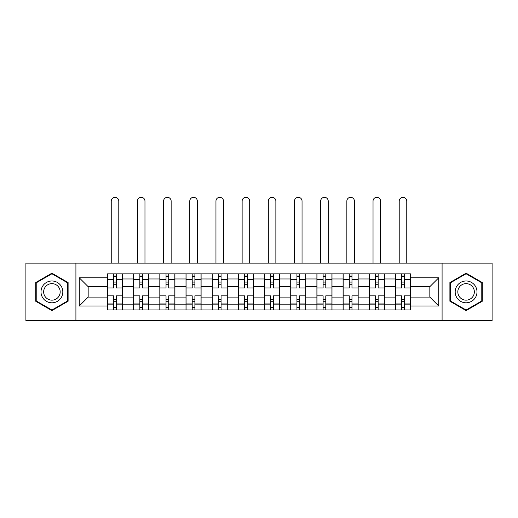 <?xml version="1.0" encoding="UTF-8"?>
<svg xmlns="http://www.w3.org/2000/svg" width="518" height="518" viewBox="0 0 518 518"><rect width="100%" height="100%" fill="white"/><g stroke="black" fill="none" stroke-linecap="round" stroke-linejoin="round"><path stroke-width="0.78" d="M442.087 320.674L492.1 320.674L492.1 263.112L25.9 263.112L25.9 320.674L442.087 320.674L442.087 263.112M133.638 309.932L133.638 278.969L122.565 278.969L122.565 309.932M122.565 278.969L122.565 273.854M133.638 278.969L133.638 273.854M148.744 273.854L148.744 309.932M159.822 309.932L159.822 273.854M174.922 273.854L174.922 309.932M186.001 309.932L186.001 273.854M201.101 273.854L201.101 309.932M212.179 309.932L212.179 273.854M227.285 273.854L227.285 309.932M238.358 309.932L238.358 273.854M253.464 273.854L253.464 309.932M264.536 309.932L264.536 273.854M279.642 273.854L279.642 309.932M290.715 309.932L290.715 273.854M305.821 273.854L305.821 309.932M316.899 309.932L316.899 273.854M331.999 273.854L331.999 309.932M343.078 309.932L343.078 273.854M358.178 273.854L358.178 309.932M369.256 309.932L369.256 273.854M384.362 273.854L384.362 309.932M395.435 309.932L395.435 273.854M395.435 297.092L384.362 297.092M369.256 297.092L358.178 297.092M343.078 297.092L331.999 297.092M316.899 297.092L305.821 297.092M290.715 297.092L279.642 297.092M264.536 297.092L253.464 297.092M238.358 297.092L227.285 297.092M212.179 297.092L201.101 297.092M186.001 297.092L174.922 297.092M159.822 297.092L148.744 297.092M133.638 297.092L122.565 297.092M395.435 286.687L384.362 286.687M369.256 286.687L358.178 286.687M343.078 286.687L331.999 286.687M316.899 286.687L305.821 286.687M290.715 286.687L279.642 286.687M264.536 286.687L253.464 286.687M238.358 286.687L227.285 286.687M212.179 286.687L201.101 286.687M186.001 286.687L174.922 286.687M159.822 286.687L148.744 286.687M133.638 286.687L122.565 286.687M88.164 297.092L107.459 297.092L107.459 286.687L88.164 286.687L88.164 297.092L79.267 305.989L79.267 277.797L107.459 277.797L107.459 286.687M410.541 286.687L410.541 297.092L429.836 297.092L429.836 286.687L410.541 286.687L410.541 273.854L107.459 273.854L107.459 277.797M410.541 277.797L438.733 277.797L438.733 305.989L410.541 305.989L410.541 297.092M107.459 297.092L107.459 309.932L410.541 309.932L410.541 305.989M107.459 305.989L79.267 305.989M75.913 320.674L75.913 263.112M68.104 282.543L51.91 273.193L35.716 282.543L35.716 301.243L51.91 310.593L68.104 301.243L68.104 282.543M482.284 282.543L466.09 273.193L449.896 282.543L449.896 301.243L466.09 310.593L482.284 301.243L482.284 282.543M116.356 307.414L113.669 307.414M113.669 276.372L116.356 276.372M142.534 307.414L139.847 307.414M139.847 276.372L142.534 276.372M168.713 307.414L166.025 307.414M166.025 276.372L168.713 276.372M194.891 307.414L192.21 307.414M192.21 276.372L194.891 276.372M221.076 307.414L218.389 307.414M218.389 276.372L221.076 276.372M247.254 307.414L244.567 307.414M244.567 276.372L247.254 276.372M273.433 307.414L270.746 307.414M270.746 276.372L273.433 276.372M299.611 307.414L296.924 307.414M296.924 276.372L299.611 276.372M325.79 307.414L323.109 307.414M323.109 276.372L325.79 276.372M351.975 307.414L349.287 307.414M349.287 276.372L351.975 276.372M378.153 307.414L375.466 307.414M375.466 276.372L378.153 276.372M404.331 307.414L401.644 307.414M401.644 276.372L404.331 276.372M79.267 277.797L88.164 286.687M429.836 297.092L438.733 305.989M429.836 286.687L438.733 277.797M122.481 309.932L122.481 287.95L116.356 287.95L116.356 273.854M113.669 273.854L113.669 287.95L107.543 287.95L107.543 273.854M118.79 263.112L118.79 201.101A3.775 3.775 0 0 0 115.009 197.326A3.775 3.775 0 0 0 111.234 201.101L111.234 263.112M122.481 287.95L122.481 273.854M107.543 309.932L107.543 295.836L113.669 295.836L113.669 309.932M116.356 309.932L116.356 295.836L122.481 295.836M113.669 284.259L116.356 284.259M107.543 295.836L107.543 287.95M116.356 299.527L113.669 299.527M116.356 307.75L113.669 307.75M113.669 301.709L116.356 301.709M116.356 282.077L113.669 282.077M113.669 276.036L116.356 276.036M42.463 297.345A10.91 10.91 0 0 0 57.368 301.34A10.91 10.91 0 0 0 61.357 286.441A10.91 10.91 0 0 0 46.458 282.446A10.91 10.91 0 0 0 42.463 297.345M44.762 296.024A8.256 8.256 0 0 0 56.041 299.048A8.256 8.256 0 0 0 59.065 287.762A8.256 8.256 0 0 0 47.785 284.738A8.256 8.256 0 0 0 44.762 296.024M51.91 273.776L67.605 282.834L67.605 300.952L51.91 310.01L36.221 300.952L36.221 282.834L51.91 273.776M456.643 297.345A10.91 10.91 0 0 0 471.542 301.34A10.91 10.91 0 0 0 475.537 286.441A10.91 10.91 0 0 0 460.631 282.446A10.91 10.91 0 0 0 456.643 297.345M458.935 296.024A8.256 8.256 0 0 0 470.214 299.048A8.256 8.256 0 0 0 473.238 287.762A8.256 8.256 0 0 0 461.959 284.738A8.256 8.256 0 0 0 458.935 296.024M466.09 273.776L481.779 282.834L481.779 300.952L466.09 310.01L450.395 300.952L450.395 282.834L466.09 273.776M148.66 309.932L148.66 287.95L142.534 287.95L142.534 273.854M139.847 273.854L139.847 287.95L133.722 287.95L133.722 273.854M144.969 263.112L144.969 201.101A3.775 3.775 0 0 0 141.194 197.326A3.775 3.775 0 0 0 137.412 201.101L137.412 263.112M148.66 287.95L148.66 273.854M133.722 309.932L133.722 295.836L139.847 295.836L139.847 309.932M142.534 309.932L142.534 295.836L148.66 295.836M139.847 284.259L142.534 284.259M133.722 295.836L133.722 287.95M142.534 299.527L139.847 299.527M142.534 307.75L139.847 307.75M139.847 301.709L142.534 301.709M142.534 282.077L139.847 282.077M139.847 276.036L142.534 276.036M174.838 309.932L174.838 287.95L168.713 287.95L168.713 273.854M166.025 273.854L166.025 287.95L159.9 287.95L159.9 273.854M171.147 263.112L171.147 201.101A3.775 3.775 0 0 0 167.372 197.326A3.775 3.775 0 0 0 163.597 201.101L163.597 263.112M174.838 287.95L174.838 273.854M159.9 309.932L159.9 295.836L166.025 295.836L166.025 309.932M168.713 309.932L168.713 295.836L174.838 295.836M166.025 284.259L168.713 284.259M159.9 295.836L159.9 287.95M168.713 299.527L166.025 299.527M168.713 307.75L166.025 307.75M166.025 301.709L168.713 301.709M168.713 282.077L166.025 282.077M166.025 276.036L168.713 276.036M201.016 309.932L201.016 287.95L194.891 287.95L194.891 273.854M192.21 273.854L192.21 287.95L186.085 287.95L186.085 273.854M197.326 263.112L197.326 201.101A3.775 3.775 0 0 0 193.551 197.326A3.775 3.775 0 0 0 189.776 201.101L189.776 263.112M201.016 287.95L201.016 273.854M186.085 309.932L186.085 295.836L192.21 295.836L192.21 309.932M194.891 309.932L194.891 295.836L201.016 295.836M192.21 284.259L194.891 284.259M186.085 295.836L186.085 287.95M194.891 299.527L192.21 299.527M194.891 307.75L192.21 307.75M192.21 301.709L194.891 301.709M194.891 282.077L192.21 282.077M192.21 276.036L194.891 276.036M227.201 309.932L227.201 287.95L221.076 287.95L221.076 273.854M218.389 273.854L218.389 287.95L212.263 287.95L212.263 273.854M223.504 263.112L223.504 201.101A3.775 3.775 0 0 0 219.729 197.326A3.775 3.775 0 0 0 215.954 201.101L215.954 263.112M227.201 287.95L227.201 273.854M212.263 309.932L212.263 295.836L218.389 295.836L218.389 309.932M221.076 309.932L221.076 295.836L227.201 295.836M218.389 284.259L221.076 284.259M212.263 295.836L212.263 287.95M221.076 299.527L218.389 299.527M221.076 307.75L218.389 307.75M218.389 301.709L221.076 301.709M221.076 282.077L218.389 282.077M218.389 276.036L221.076 276.036M253.38 309.932L253.38 287.95L247.254 287.95L247.254 273.854M244.567 273.854L244.567 287.95L238.442 287.95L238.442 273.854M249.689 263.112L249.689 201.101A3.775 3.775 0 0 0 245.908 197.326A3.775 3.775 0 0 0 242.133 201.101L242.133 263.112M253.38 287.95L253.38 273.854M238.442 309.932L238.442 295.836L244.567 295.836L244.567 309.932M247.254 309.932L247.254 295.836L253.38 295.836M244.567 284.259L247.254 284.259M238.442 295.836L238.442 287.95M247.254 299.527L244.567 299.527M247.254 307.75L244.567 307.75M244.567 301.709L247.254 301.709M247.254 282.077L244.567 282.077M244.567 276.036L247.254 276.036M279.558 309.932L279.558 287.95L273.433 287.95L273.433 273.854M270.746 273.854L270.746 287.95L264.62 287.95L264.62 273.854M275.867 263.112L275.867 201.101A3.775 3.775 0 0 0 272.092 197.326A3.775 3.775 0 0 0 268.311 201.101L268.311 263.112M279.558 287.95L279.558 273.854M264.62 309.932L264.62 295.836L270.746 295.836L270.746 309.932M273.433 309.932L273.433 295.836L279.558 295.836M270.746 284.259L273.433 284.259M264.62 295.836L264.62 287.95M273.433 299.527L270.746 299.527M273.433 307.75L270.746 307.75M270.746 301.709L273.433 301.709M273.433 282.077L270.746 282.077M270.746 276.036L273.433 276.036M305.737 309.932L305.737 287.95L299.611 287.95L299.611 273.854M296.924 273.854L296.924 287.95L290.799 287.95L290.799 273.854M302.046 263.112L302.046 201.101A3.775 3.775 0 0 0 298.271 197.326A3.775 3.775 0 0 0 294.496 201.101L294.496 263.112M305.737 287.95L305.737 273.854M290.799 309.932L290.799 295.836L296.924 295.836L296.924 309.932M299.611 309.932L299.611 295.836L305.737 295.836M296.924 284.259L299.611 284.259M290.799 295.836L290.799 287.95M299.611 299.527L296.924 299.527M299.611 307.75L296.924 307.75M296.924 301.709L299.611 301.709M299.611 282.077L296.924 282.077M296.924 276.036L299.611 276.036M331.915 309.932L331.915 287.95L325.79 287.95L325.79 273.854M323.109 273.854L323.109 287.95L316.984 287.95L316.984 273.854M328.224 263.112L328.224 201.101A3.775 3.775 0 0 0 324.449 197.326A3.775 3.775 0 0 0 320.674 201.101L320.674 263.112M331.915 287.95L331.915 273.854M316.984 309.932L316.984 295.836L323.109 295.836L323.109 309.932M325.79 309.932L325.79 295.836L331.915 295.836M323.109 284.259L325.79 284.259M316.984 295.836L316.984 287.95M325.79 299.527L323.109 299.527M325.79 307.75L323.109 307.75M323.109 301.709L325.79 301.709M325.79 282.077L323.109 282.077M323.109 276.036L325.79 276.036M358.1 309.932L358.1 287.95L351.975 287.95L351.975 273.854M349.287 273.854L349.287 287.95L343.162 287.95L343.162 273.854M354.403 263.112L354.403 201.101A3.775 3.775 0 0 0 350.628 197.326A3.775 3.775 0 0 0 346.853 201.101L346.853 263.112M358.1 287.95L358.1 273.854M343.162 309.932L343.162 295.836L349.287 295.836L349.287 309.932M351.975 309.932L351.975 295.836L358.1 295.836M349.287 284.259L351.975 284.259M343.162 295.836L343.162 287.95M351.975 299.527L349.287 299.527M351.975 307.75L349.287 307.75M349.287 301.709L351.975 301.709M351.975 282.077L349.287 282.077M349.287 276.036L351.975 276.036M384.278 309.932L384.278 287.95L378.153 287.95L378.153 273.854M375.466 273.854L375.466 287.95L369.34 287.95L369.34 273.854M380.588 263.112L380.588 201.101A3.775 3.775 0 0 0 376.806 197.326A3.775 3.775 0 0 0 373.031 201.101L373.031 263.112M384.278 287.95L384.278 273.854M369.34 309.932L369.34 295.836L375.466 295.836L375.466 309.932M378.153 309.932L378.153 295.836L384.278 295.836M375.466 284.259L378.153 284.259M369.34 295.836L369.34 287.95M378.153 299.527L375.466 299.527M378.153 307.75L375.466 307.75M375.466 301.709L378.153 301.709M378.153 282.077L375.466 282.077M375.466 276.036L378.153 276.036M410.457 309.932L410.457 287.95L404.331 287.95L404.331 273.854M401.644 273.854L401.644 287.95L395.519 287.95L395.519 273.854M406.766 263.112L406.766 201.101A3.775 3.775 0 0 0 402.991 197.326A3.775 3.775 0 0 0 399.21 201.101L399.21 263.112M410.457 287.95L410.457 273.854M395.519 309.932L395.519 295.836L401.644 295.836L401.644 309.932M404.331 309.932L404.331 295.836L410.457 295.836M401.644 284.259L404.331 284.259M395.519 295.836L395.519 287.95M404.331 299.527L401.644 299.527M404.331 307.75L401.644 307.75M401.644 301.709L404.331 301.709M404.331 282.077L401.644 282.077M401.644 276.036L404.331 276.036M369.256 278.969L358.178 278.969M343.078 278.969L331.999 278.969M316.899 278.969L305.821 278.969M290.715 278.969L279.642 278.969M264.536 278.969L253.464 278.969M238.358 278.969L227.285 278.969M212.179 278.969L201.101 278.969M186.001 278.969L174.922 278.969M159.822 278.969L148.744 278.969M395.435 278.969L384.362 278.969M369.256 304.817L358.178 304.817M343.078 304.817L331.999 304.817M316.899 304.817L305.821 304.817M290.715 304.817L279.642 304.817M264.536 304.817L253.464 304.817M238.358 304.817L227.285 304.817M212.179 304.817L201.101 304.817M186.001 304.817L174.922 304.817M159.822 304.817L148.744 304.817M133.638 304.817L122.565 304.817M395.435 304.817L384.362 304.817M122.481 279.642L116.356 279.642M113.669 279.642L107.543 279.642M113.669 279.862L107.543 279.862M113.669 303.917L107.543 303.917M113.669 304.144L107.543 304.144M122.481 304.144L116.356 304.144M122.481 279.862L116.356 279.862M122.481 303.917L116.356 303.917M148.66 279.642L142.534 279.642M139.847 279.642L133.722 279.642M139.847 279.862L133.722 279.862M139.847 303.917L133.722 303.917M139.847 304.144L133.722 304.144M148.66 304.144L142.534 304.144M148.66 279.862L142.534 279.862M148.66 303.917L142.534 303.917M174.838 279.642L168.713 279.642M166.025 279.642L159.9 279.642M166.025 279.862L159.9 279.862M166.025 303.917L159.9 303.917M166.025 304.144L159.9 304.144M174.838 304.144L168.713 304.144M174.838 279.862L168.713 279.862M174.838 303.917L168.713 303.917M201.016 279.642L194.891 279.642M192.21 279.642L186.085 279.642M192.21 279.862L186.085 279.862M192.21 303.917L186.085 303.917M192.21 304.144L186.085 304.144M201.016 304.144L194.891 304.144M201.016 279.862L194.891 279.862M201.016 303.917L194.891 303.917M227.201 279.642L221.076 279.642M218.389 279.642L212.263 279.642M218.389 279.862L212.263 279.862M218.389 303.917L212.263 303.917M218.389 304.144L212.263 304.144M227.201 304.144L221.076 304.144M227.201 279.862L221.076 279.862M227.201 303.917L221.076 303.917M253.38 279.642L247.254 279.642M244.567 279.642L238.442 279.642M244.567 279.862L238.442 279.862M244.567 303.917L238.442 303.917M244.567 304.144L238.442 304.144M253.38 304.144L247.254 304.144M253.38 279.862L247.254 279.862M253.38 303.917L247.254 303.917M279.558 279.642L273.433 279.642M270.746 279.642L264.62 279.642M270.746 279.862L264.62 279.862M270.746 303.917L264.62 303.917M270.746 304.144L264.62 304.144M279.558 304.144L273.433 304.144M279.558 279.862L273.433 279.862M279.558 303.917L273.433 303.917M305.737 279.642L299.611 279.642M296.924 279.642L290.799 279.642M296.924 279.862L290.799 279.862M296.924 303.917L290.799 303.917M296.924 304.144L290.799 304.144M305.737 304.144L299.611 304.144M305.737 279.862L299.611 279.862M305.737 303.917L299.611 303.917M331.915 279.642L325.79 279.642M323.109 279.642L316.984 279.642M323.109 279.862L316.984 279.862M323.109 303.917L316.984 303.917M323.109 304.144L316.984 304.144M331.915 304.144L325.79 304.144M331.915 279.862L325.79 279.862M331.915 303.917L325.79 303.917M358.1 279.642L351.975 279.642M349.287 279.642L343.162 279.642M349.287 279.862L343.162 279.862M349.287 303.917L343.162 303.917M349.287 304.144L343.162 304.144M358.1 304.144L351.975 304.144M358.1 279.862L351.975 279.862M358.1 303.917L351.975 303.917M384.278 279.642L378.153 279.642M375.466 279.642L369.34 279.642M375.466 279.862L369.34 279.862M375.466 303.917L369.34 303.917M375.466 304.144L369.34 304.144M384.278 304.144L378.153 304.144M384.278 279.862L378.153 279.862M384.278 303.917L378.153 303.917M410.457 279.642L404.331 279.642M401.644 279.642L395.519 279.642M401.644 279.862L395.519 279.862M401.644 303.917L395.519 303.917M401.644 304.144L395.519 304.144M410.457 304.144L404.331 304.144M410.457 279.862L404.331 279.862M410.457 303.917L404.331 303.917"/></g></svg>
